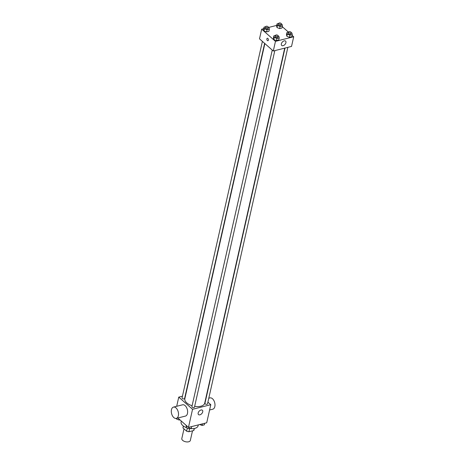 <?xml version="1.0" encoding="UTF-8"?>
<svg xmlns="http://www.w3.org/2000/svg" width="465" height="465" viewBox="0 0 465 465"><rect width="100%" height="100%" fill="white"/><g stroke="black" fill="none" stroke-linecap="round" stroke-linejoin="round"><path stroke-width="0.7" d="M184.001 428.864L181.815 438.547A4.365 2.296 12.7 0 0 185.57 441.75A4.365 2.296 12.7 0 0 190.33 440.465L192.504 430.823M194.172 428.521L193.725 430.52L188.924 431.729A5.632 2.964 12.7 0 1 186.634 431.183L183.001 427.986A5.632 2.964 12.7 0 1 183.03 427.411L183.344 426.016M193.725 430.52A5.632 2.964 12.7 0 0 194.015 429.887L194.329 428.492M189.639 428.561L188.924 431.729M183.431 426.079L183.001 427.986M187.331 428.079L186.634 431.183M181.292 421.046L181.094 421.906A8.73 4.598 12.7 0 0 186.314 427.614M189.767 428.527A8.73 4.598 12.7 0 0 198.125 425.742L198.311 424.9M207.896 402.138L210.79 404.69L206.71 422.784L188.47 427.382L177.839 418M210.79 404.69L192.551 409.287L178.758 397.122L176.694 406.288M178.758 397.122L182.437 396.192M185.279 395.477L185.576 395.401M264.864 43.571L184.843 398.668A10.184 5.365 12.7 0 0 192.103 405.736M194.649 406.346A10.184 5.365 12.7 0 0 204.71 403.143L284.714 48.128M272.252 50.092L191.906 406.613A1.308 0.692 12.7 0 0 193.033 407.573A1.308 0.692 12.7 0 0 194.463 407.189L274.815 50.627M262.394 41.391L182.048 397.912A1.308 0.692 12.7 0 0 183.175 398.871A1.308 0.692 12.7 0 0 184.599 398.488L264.632 43.367M287.858 47.337L207.5 403.899A1.308 0.692 -167.3 0 1 206.559 404.341A1.308 0.692 -167.3 0 1 205.199 403.87A1.308 0.692 -167.3 0 1 204.949 403.324L285.01 48.052M192.551 409.287L188.47 427.382M202.728 411.845A2.912 1.784 -48.6 0 1 200.88 414.385A2.912 1.784 -48.6 0 1 198.52 414.6A2.912 1.784 -48.6 0 1 199.107 411.24A2.912 1.784 -48.6 0 1 202.374 410.235A2.912 1.784 -48.6 0 1 202.728 411.845M173.486 407.096L182.6 404.8A5.818 3.429 75.9 0 1 187.349 409.607A5.818 3.429 75.9 0 1 185.448 416.082L176.328 418.384A5.818 3.429 75.9 0 1 173.817 417.564A5.818 3.429 75.9 0 1 171.294 411.566A5.818 3.429 75.9 0 1 173.486 407.096A5.818 3.429 75.9 0 1 178.229 411.903A5.818 3.429 75.9 0 1 176.328 418.384L176.468 418.988L179.13 420.029L179.909 419.831M209.593 409.996L212.801 409.188A5.818 3.429 -104.1 0 0 214.993 404.724A5.818 3.429 -104.1 0 0 212.47 398.72A5.818 3.429 -104.1 0 0 209.959 397.906L208.785 398.203M292.107 35.352L293.706 36.758L291.532 46.413L273.292 51.011L259.505 38.839L261.679 29.19L263.707 28.679M268.648 27.435L276.745 25.395M278.117 35.979L278.878 36.276L279.238 37.898L278.762 40.007L276.46 40.589L273.798 39.548L273.443 37.927L273.798 39.548L274.274 37.438L273.914 35.817L275.565 35.404M281.296 23.994L282.063 24.29L282.418 25.912L281.941 28.022L279.639 28.603L276.977 27.563L276.623 25.941L276.977 27.563L277.454 25.453L277.099 23.831L278.744 23.419M293.706 36.758L275.466 41.356L261.679 29.19M282.249 26.656L288.474 32.149M268.259 27.278L269.02 27.575L269.375 29.196L268.904 31.312L266.596 31.887L263.94 30.847L263.579 29.231L263.94 30.847L264.411 28.737L264.056 27.115L265.701 26.703M291.16 32.69L291.921 32.992L292.276 34.613L291.799 36.723L289.497 37.305L286.835 36.264L286.481 34.643L286.835 36.264L287.312 34.154L286.957 32.533L288.602 32.114M275.466 41.356L273.292 51.011M285.917 42.704A2.912 1.784 -48.6 0 1 284.069 45.25A2.912 1.784 -48.6 0 1 281.709 45.465A2.912 1.784 -48.6 0 1 282.296 42.1A2.912 1.784 -48.6 0 1 285.562 41.1A2.912 1.784 -48.6 0 1 285.917 42.704M267.933 40.728A1.273 0.75 75.9 0 1 267.381 40.554A1.273 0.75 75.9 0 1 266.829 39.24A1.273 0.75 75.9 0 1 267.311 38.264A1.273 0.75 75.9 0 1 268.346 39.31A1.273 0.75 75.9 0 1 267.933 40.728A1.273 0.75 75.9 0 1 267.381 40.554A1.273 0.75 75.9 0 1 266.834 39.24A1.273 0.75 75.9 0 1 267.311 38.264M292.276 34.613L289.974 35.195L287.312 34.154M288.614 32.079L288.341 33.282A1.308 0.692 12.7 0 0 289.463 34.241A1.308 0.692 12.7 0 0 290.892 33.858L291.166 32.655A1.308 0.692 12.7 0 0 290.916 32.108A1.308 0.692 12.7 0 0 289.55 31.632A1.308 0.692 12.7 0 0 288.614 32.079A1.308 0.692 12.7 0 0 289.736 33.038A1.308 0.692 12.7 0 0 291.166 32.655M286.957 32.533L286.481 34.643M291.799 36.723L289.497 37.305L286.835 36.264M289.974 35.195L289.497 37.305M279.238 37.898L276.931 38.479L274.274 37.438M275.571 35.363L275.297 36.572A1.308 0.692 12.7 0 0 276.425 37.531A1.308 0.692 12.7 0 0 277.855 37.148L278.128 35.939A1.308 0.692 12.7 0 0 277.872 35.392A1.308 0.692 12.7 0 0 276.512 34.922A1.308 0.692 12.7 0 0 275.571 35.363A1.308 0.692 12.7 0 0 276.698 36.322A1.308 0.692 12.7 0 0 278.128 35.939M273.914 35.817L273.443 37.927M278.762 40.007L276.46 40.589L273.798 39.548M276.931 38.479L276.46 40.589M282.418 25.912L280.116 26.493L277.454 25.453M278.75 23.378L278.483 24.581A1.308 0.692 12.7 0 0 279.605 25.546A1.308 0.692 12.7 0 0 281.034 25.157L281.308 23.953A1.308 0.692 12.7 0 0 281.052 23.407A1.308 0.692 12.7 0 0 279.692 22.936A1.308 0.692 12.7 0 0 278.75 23.378A1.308 0.692 12.7 0 0 279.878 24.337A1.308 0.692 12.7 0 0 281.308 23.953M277.099 23.831L276.623 25.941M281.941 28.022L279.639 28.603L276.977 27.563M280.116 26.493L279.639 28.603M269.375 29.196L267.073 29.777L264.411 28.737M265.713 26.662L265.439 27.871A1.308 0.692 12.7 0 0 266.567 28.83A1.308 0.692 12.7 0 0 267.991 28.446L268.264 27.237A1.308 0.692 12.7 0 0 268.014 26.691A1.308 0.692 12.7 0 0 266.654 26.22A1.308 0.692 12.7 0 0 265.713 26.662A1.308 0.692 12.7 0 0 266.834 27.627A1.308 0.692 12.7 0 0 268.264 27.237M264.056 27.115L263.579 29.231M268.904 31.312L266.596 31.887L263.94 30.847M267.073 29.777L266.596 31.887M204.681 423.295L204.333 424.859L202.025 425.44L199.735 424.545M202.38 423.877L202.025 425.44M191.644 426.585L191.289 428.143L188.988 428.724L186.326 427.684L186.14 425.324M186.738 425.853L186.326 427.684M189.342 427.166L188.988 428.724M176.619 418.308L176.468 418.988M179.292 419.285L179.13 420.029M205.646 398.993L205.943 398.918"/></g></svg>

